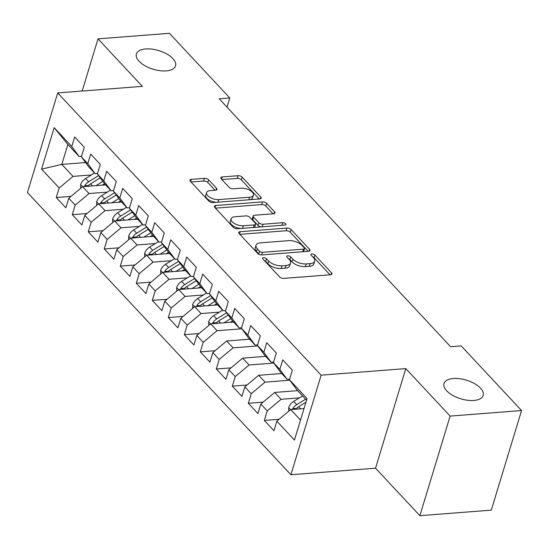 <?xml version="1.0" encoding="UTF-8"?>
<svg xmlns="http://www.w3.org/2000/svg" width="549" height="549" viewBox="0 0 549 549"><rect width="100%" height="100%" fill="white"/><g stroke="black" fill="none" stroke-linecap="round" stroke-linejoin="round"><path stroke-width="0.82" d="M263.63 257.707A2.196 1.043 16.9 0 0 262.628 258.25A2.196 1.043 16.9 0 0 262.916 259.032L279.606 276.916A3.136 1.496 16.9 0 0 283.771 278.391L330.512 274.768A3.136 1.496 16.9 0 0 331.939 273.992A3.136 1.496 16.9 0 0 331.534 272.88L314.845 254.997A2.196 1.043 16.9 0 0 311.928 253.961A2.196 1.043 16.9 0 0 310.919 254.503A2.196 1.043 16.9 0 0 311.208 255.278L313.369 257.598A10.047 4.776 16.9 0 1 314.673 261.159A10.047 4.776 16.9 0 1 310.089 263.623L306.191 263.925A10.047 4.776 16.9 0 1 292.857 259.19L290.696 256.87A2.196 1.043 16.9 0 0 287.779 255.834A2.196 1.043 16.9 0 0 286.777 256.376A2.196 1.043 16.9 0 0 287.058 257.158L289.22 259.471A10.047 4.776 16.9 0 1 290.524 263.033A10.047 4.776 16.9 0 1 285.94 265.503L282.049 265.805A10.047 4.776 16.9 0 1 268.708 261.063L266.553 258.751A2.196 1.043 16.9 0 0 263.63 257.707M166.217 70.896A20.464 9.738 16.9 0 0 175.556 65.873A20.464 9.738 16.9 0 0 166.903 54.049A20.464 9.738 16.9 0 0 145.732 48.95A20.464 9.738 16.9 0 0 136.392 53.974A20.464 9.738 16.9 0 0 145.046 65.805A20.464 9.738 16.9 0 0 166.217 70.896M473.835 400.461A20.464 9.738 16.9 0 0 483.175 395.438A20.464 9.738 16.9 0 0 474.521 383.607A20.464 9.738 16.9 0 0 453.35 378.515A20.464 9.738 16.9 0 0 444.011 383.538A20.464 9.738 16.9 0 0 452.664 395.362A20.464 9.738 16.9 0 0 473.835 400.461M208.599 179.811A3.136 1.496 16.9 0 0 204.434 178.329L191.32 179.345A3.136 1.496 16.9 0 0 189.885 180.113A3.136 1.496 16.9 0 0 190.297 181.232L208.833 201.092A3.136 1.496 16.9 0 0 212.998 202.574L259.732 198.944A3.136 1.496 16.9 0 0 261.166 198.175A3.136 1.496 16.9 0 0 260.761 197.057L242.219 177.197A3.136 1.496 16.9 0 0 238.053 175.714L222.215 176.95A3.136 1.496 16.9 0 0 220.787 177.718A3.136 1.496 16.9 0 0 221.192 178.83L229.125 187.333A3.136 1.496 16.9 0 0 233.291 188.815L241.148 188.204A8.4 3.994 16.9 0 1 249.829 190.29A8.4 3.994 16.9 0 1 253.384 195.142A8.4 3.994 16.9 0 1 249.555 197.208L218.783 199.596A8.4 3.994 16.9 0 1 210.102 197.503A8.4 3.994 16.9 0 1 206.548 192.651A8.4 3.994 16.9 0 1 210.377 190.592L215.51 190.194A3.136 1.496 16.9 0 0 216.937 189.426A3.136 1.496 16.9 0 0 216.532 188.307L208.599 179.811L207.783 182.501A3.136 1.496 16.9 0 0 203.617 181.019L191.011 182M219.195 98.786L450.633 346.728L461.208 345.904L521.55 410.549L450.132 416.094L405.8 368.599L321.151 375.166L57.707 92.932L142.349 86.358L98.017 38.862L169.435 33.317L229.777 97.962L219.195 98.786M240.181 231.692A3.136 1.496 16.9 0 0 238.746 232.46A3.136 1.496 16.9 0 0 239.151 233.572L257.694 253.432A3.136 1.496 16.9 0 0 261.859 254.914L308.593 251.284A3.136 1.496 16.9 0 0 310.027 250.516A3.136 1.496 16.9 0 0 309.615 249.404L291.08 229.544A3.136 1.496 16.9 0 0 286.914 228.061L240.181 231.692L239.494 233.943M233.263 227.259L214.721 207.398A3.136 1.496 16.9 0 1 214.316 206.287A3.136 1.496 16.9 0 1 215.75 205.518L262.484 201.888A3.136 1.496 16.9 0 1 266.649 203.37L274.582 211.873A3.136 1.496 16.9 0 1 274.994 212.985A3.136 1.496 16.9 0 1 273.56 213.753L254.606 215.229A3.136 1.496 16.9 0 0 253.171 215.997A3.136 1.496 16.9 0 0 253.583 217.109L258.847 222.75A3.136 1.496 16.9 0 0 263.012 224.232L282.742 222.695A2.196 1.043 16.9 0 1 285.013 223.244A2.196 1.043 16.9 0 1 285.947 224.514A2.196 1.043 16.9 0 1 284.945 225.056L237.429 228.741A3.136 1.496 16.9 0 1 233.263 227.259M321.151 375.166L290.895 474.755L27.45 192.521L57.707 92.932M279.084 419.292L264.337 420.438L273.937 430.725L276.84 421.165L294.442 440.03L307.042 398.581L289.433 379.716L292.336 370.163L282.735 359.876L279.832 369.429L273.429 362.573L276.332 353.014L266.732 342.727L263.822 352.28L257.426 345.424L260.329 335.871L250.721 325.578L247.819 335.137L241.416 328.275L244.319 318.722L234.718 308.435L231.815 317.988L225.413 311.132L228.315 301.573L218.715 291.286L215.812 300.845L209.409 293.983L212.312 284.43L202.705 274.143L199.802 283.696L193.406 276.833L196.309 267.281L186.701 256.994L183.798 266.546L177.396 259.691L180.298 250.131L170.698 239.844L167.795 249.404L161.392 242.541L164.295 232.989L154.694 222.702L151.792 232.254L145.389 225.399L148.292 215.839L138.684 205.552L135.781 215.105L129.379 208.249L132.282 198.697L122.681 188.403L119.778 197.963L113.375 191.1L116.278 181.547L106.678 171.261L103.775 180.813L97.372 173.958L100.275 164.398L90.674 154.111L87.771 163.671L81.369 156.808L84.272 147.256L74.664 136.969L71.761 146.521L79.07 156.465L67.87 144.462L61.817 164.377L73.024 176.387L91.36 174.959M264.337 420.438L267.239 410.878L260.837 404.023L274.685 392.432L297.668 390.648M263.081 402.143L248.326 403.289L257.934 413.575L260.837 404.023M248.326 403.289L251.229 393.736L244.827 386.873L258.682 375.29L281.658 373.505M247.077 385L232.323 386.139L241.924 396.433L244.827 386.873M232.323 386.139L235.226 376.587L228.823 369.731L242.679 358.14L265.654 356.356M231.067 367.851L216.32 368.997L225.92 379.284L228.823 369.731M216.32 368.997L219.223 359.437L212.82 352.582L226.668 340.991L249.651 339.207M215.064 350.701L200.316 351.847L209.917 362.134L212.82 352.582M200.316 351.847L203.219 342.295L196.817 335.432L210.665 323.848L233.641 322.064M199.061 333.559L184.306 334.705L193.914 344.992L196.817 335.432M184.306 334.705L187.209 325.145L180.806 318.29L194.662 306.699L217.637 304.915M183.057 316.409L168.303 317.555L177.903 327.842L180.806 318.29M168.303 317.555L171.206 308.003L164.803 301.14L178.658 289.549L201.634 287.765M167.047 299.26L152.299 300.406L161.9 310.693L164.803 301.14M152.299 300.406L155.202 290.853L148.8 283.991L162.648 272.407L185.631 270.623M151.044 282.117L136.289 283.263L145.897 293.55L148.8 283.991M136.289 283.263L139.192 273.704L132.796 266.848L146.645 255.258L169.62 253.473M135.04 264.968L120.286 266.114L129.893 276.401L132.796 266.848M120.286 266.114L123.189 256.561L116.786 249.699L130.641 238.115L153.617 236.331M119.03 247.819L104.283 248.965L113.883 259.258L116.786 249.699M104.283 248.965L107.185 239.412L100.783 232.556L114.631 220.966L137.614 219.181M103.027 230.676L88.279 231.822L97.88 242.109L100.783 232.556M88.279 231.822L91.182 222.263L84.779 215.407L98.628 203.816L121.61 202.032M87.023 213.527L72.269 214.673L81.876 224.96L84.779 215.407M72.269 214.673L75.172 205.12L68.769 198.258L82.625 186.674L105.6 184.889M71.02 196.384L56.266 197.523L65.866 207.817L68.769 198.258M56.266 197.523L59.168 187.971L41.566 169.113L54.159 127.656L71.761 146.521M97.537 173.422L95.08 173.614L88.677 166.752L81.369 156.808M87.771 163.671L95.08 173.614M85.575 162.538L61.817 164.377L41.566 169.113M59.168 187.971L73.024 176.387M113.54 190.572L111.083 190.757L104.681 183.901L97.372 173.958M103.775 180.813L111.083 190.757M82.625 186.674L89.027 193.529L107.364 192.109M75.172 205.12L89.027 193.529M129.543 207.714L127.087 207.906L120.684 201.051L113.375 191.1M119.778 197.963L127.087 207.906M98.628 203.816L105.031 210.679L123.367 209.251M91.182 222.263L105.031 210.679M145.547 224.864L143.09 225.056L136.694 218.193L129.379 208.249M135.781 215.105L143.09 225.056M114.631 220.966L121.034 227.821L139.371 226.401M107.185 239.412L121.034 227.821M161.557 242.006L159.1 242.198L152.697 235.343L145.389 225.399M151.792 232.254L159.1 242.198M130.641 238.115L137.044 244.971L155.381 243.55M123.189 256.561L137.044 244.971M177.56 259.155L175.104 259.348L168.701 252.485L161.392 242.541M167.795 249.404L175.104 259.348M146.645 255.258L153.047 262.12L171.384 260.693M139.192 273.704L153.047 262.12M193.564 276.305L191.107 276.49L184.704 269.634L177.396 259.691M183.798 266.546L191.107 276.49M162.648 272.407L169.051 279.263L187.387 277.842M155.202 290.853L169.051 279.263M209.567 293.447L207.117 293.64L200.714 286.784L193.406 276.833M199.802 283.696L207.117 293.64M178.658 289.549L185.054 296.412L203.391 294.985M171.206 308.003L185.054 296.412M225.577 310.597L223.12 310.789L216.718 303.926L209.409 293.983M215.812 300.845L223.12 310.789M194.662 306.699L201.064 313.561L219.401 312.134M187.209 325.145L201.064 313.561M241.581 327.746L239.124 327.931L232.721 321.076L225.413 311.132M231.815 317.988L239.124 327.931M210.665 323.848L217.068 330.704L241.793 328.782M203.219 342.295L217.068 330.704M257.584 344.889L255.127 345.081L248.724 338.225L241.416 328.275M247.819 335.137L255.127 345.081M226.668 340.991L233.071 347.853L257.797 345.932M219.223 359.437L233.071 347.853M273.587 362.038L271.137 362.23L264.735 355.368L257.426 345.424M263.822 352.28L271.137 362.23M242.679 358.14L249.081 364.996L273.8 363.081M235.226 376.587L249.081 364.996M289.598 379.181L287.141 379.373L280.738 372.517L273.429 362.573M279.832 369.429L287.141 379.373M258.682 375.29L265.085 382.145L289.81 380.224M251.229 393.736L265.085 382.145M306.555 400.173L296.741 389.66L289.433 379.716M274.685 392.432L281.088 399.295L299.425 397.867M267.239 410.878L281.088 399.295M226.991 107.13L229.777 97.962M98.017 38.862L82.165 91.031M405.8 368.599L375.537 468.187L419.875 515.683L450.132 416.094M419.875 515.683L491.293 510.138L521.55 410.549M375.537 468.187L290.895 474.755M81.526 156.273L79.07 156.465M276.84 421.165L290.689 409.581L304.009 408.545M290.689 409.581L300.502 420.095M67.87 144.462L54.159 127.656M264.426 260.651A2.196 1.043 16.9 0 1 265.73 261.441L267.891 263.753A10.047 4.776 16.9 0 0 281.225 268.495L282.049 265.805M290.524 263.033L289.707 265.723A10.047 4.776 16.9 0 1 285.123 268.193L281.225 268.495M314.673 261.159L313.85 263.849A10.047 4.776 16.9 0 1 309.265 266.32L305.374 266.622A10.047 4.776 16.9 0 1 292.041 261.88L289.879 259.567A2.196 1.043 16.9 0 0 288.575 258.771M329.997 274.802L314.028 257.687A2.196 1.043 16.9 0 0 312.717 256.898M308.085 251.325L290.263 232.234A3.136 1.496 16.9 0 0 286.098 230.752L239.872 234.341M259.602 251.298A2.196 1.043 16.9 0 0 262.518 252.334L303.535 249.15A2.196 1.043 16.9 0 0 304.544 248.615A2.196 1.043 16.9 0 0 304.256 247.832L301.977 245.389A10.047 4.776 16.9 0 0 288.644 240.654L260.603 242.83A10.047 4.776 16.9 0 0 256.019 245.293A10.047 4.776 16.9 0 0 257.323 248.862L259.602 251.298L258.778 253.995A2.196 1.043 16.9 0 0 259.615 254.585M303.343 251.696A2.196 1.043 16.9 0 0 303.721 251.305L304.544 248.615M256.019 245.293L255.203 247.983A10.047 4.776 16.9 0 0 256.5 251.552L257.323 248.862M258.778 253.995L256.5 251.552M215.441 208.167L261.667 204.578L262.484 201.888M273.052 213.794L265.833 206.06A3.136 1.496 16.9 0 0 261.667 204.578M253.171 215.997L252.355 218.687A3.136 1.496 16.9 0 0 252.766 219.799L258.023 225.44A3.136 1.496 16.9 0 0 261.249 226.895M234.938 216.752A8.4 3.994 16.9 0 0 231.108 218.811A8.4 3.994 16.9 0 0 234.656 223.669A8.4 3.994 16.9 0 0 243.344 225.756L254.18 224.918A3.136 1.496 16.9 0 0 255.614 224.143A3.136 1.496 16.9 0 0 255.21 223.031L249.946 217.39A3.136 1.496 16.9 0 0 245.78 215.908L234.938 216.752M231.108 218.811L230.292 221.508A8.4 3.994 16.9 0 0 241.025 228.466M254.132 227.444A3.136 1.496 16.9 0 0 254.798 226.84L255.614 224.143M214.995 190.235L207.783 182.501M206.548 192.651L205.731 195.341A8.4 3.994 16.9 0 0 216.464 202.3M250.063 199.692A8.4 3.994 16.9 0 0 252.567 197.839L253.384 195.142M259.224 198.985L241.402 179.887A3.136 1.496 16.9 0 0 237.237 178.411L221.906 179.598M288.726 411.222L288.747 407.502A8.475 5.758 -43 0 1 293.681 401.429L302.581 395.911M295.801 409.183A8.475 5.758 -43 0 1 298.642 406.74L305.93 402.225M305.621 399.171L296.721 404.682A8.475 5.758 137 0 0 292.727 408.717L292.445 409.444M230.278 322.325L232.591 320.891M224.006 322.812L230.875 318.557M208.702 325.488L208.723 321.769A8.475 5.758 -43 0 1 213.657 315.696L222.551 310.178M215.771 323.45A8.475 5.758 -43 0 1 218.619 321.007L228.274 315.023M226.634 312.793L216.697 318.948A8.475 5.758 137 0 0 212.703 322.984L212.422 323.711M214.275 305.175L216.581 303.748M208.002 305.663L214.865 301.408M192.699 308.339L192.72 304.62A8.475 5.758 -43 0 1 197.654 298.546L206.548 293.036M199.767 306.301A8.475 5.758 -43 0 1 202.615 303.865L212.271 297.881M210.631 295.643L200.694 301.806A8.475 5.758 137 0 0 196.7 305.834L196.412 306.562M198.264 288.033L200.577 286.599M191.999 288.52L198.862 284.265M176.689 291.196L176.709 287.477A8.475 5.758 -43 0 1 181.644 281.397L190.544 275.886M183.764 289.158A8.475 5.758 -43 0 1 186.605 286.715L196.268 280.731M194.627 278.501L184.684 284.656A8.475 5.758 137 0 0 180.69 288.685L180.408 289.419M182.261 270.883L184.574 269.449M175.989 271.371L182.858 267.116M160.685 274.047L160.706 270.328A8.475 5.758 -43 0 1 165.64 264.254L174.534 258.737M167.754 272.009A8.475 5.758 -43 0 1 170.602 269.566L180.257 263.582M178.617 261.351L168.68 267.507A8.475 5.758 137 0 0 164.686 271.542L164.405 272.27M166.258 253.734L168.564 252.307M159.985 254.221L166.848 249.973M144.682 256.905L144.703 253.178A8.475 5.758 -43 0 1 149.637 247.105L158.531 241.594M151.75 254.86A8.475 5.758 -43 0 1 154.598 252.423L164.254 246.439M162.614 244.209L152.677 250.365A8.475 5.758 137 0 0 148.683 254.393L148.402 255.12M150.248 236.592L152.56 235.157M143.982 237.079L150.845 232.824M128.679 239.755L128.692 236.036A8.475 5.758 -43 0 1 133.627 229.956L142.527 224.445M135.747 237.717A8.475 5.758 -43 0 1 138.588 235.274L148.251 229.29M146.61 227.06L136.674 233.215A8.475 5.758 137 0 0 132.673 237.25L132.391 237.978M134.244 219.442L136.557 218.008M127.979 219.929L134.841 215.675M112.669 222.606L112.689 218.886A8.475 5.758 -43 0 1 117.623 212.813L126.524 207.302M119.744 220.568A8.475 5.758 -43 0 1 122.585 218.125L132.247 212.14M130.607 209.91L120.663 216.073A8.475 5.758 137 0 0 116.669 220.101L116.388 220.828M118.241 202.293L120.554 200.865M111.969 202.78L118.838 198.532M96.665 205.463L96.686 201.737A8.475 5.758 -43 0 1 101.62 195.664L110.514 190.153M103.734 203.425A8.475 5.758 -43 0 1 106.581 200.982L116.237 194.998M114.597 192.768L104.66 198.923A8.475 5.758 137 0 0 100.666 202.952L100.385 203.679M102.238 185.15L104.543 183.716M95.965 185.637L102.828 181.383M80.662 188.314L80.682 184.594A8.475 5.758 -43 0 1 85.617 178.521L94.51 173.004M87.73 186.276A8.475 5.758 -43 0 1 90.578 183.833L100.234 177.849M98.594 175.618L88.657 181.774A8.475 5.758 137 0 0 84.663 185.809L84.381 186.536M267.891 263.753L268.708 261.063M285.123 268.193L285.94 265.503M289.879 259.567L290.696 256.87M292.041 261.88L292.857 259.19M305.374 266.622L306.191 263.925M309.265 266.32L310.089 263.623M314.028 257.687L314.845 254.997M330.985 274.692L331.534 272.88M265.73 261.441L266.553 258.751M286.098 230.752L286.914 228.061M290.263 232.234L291.08 229.544M309.066 251.216L309.615 249.404M261.729 254.921L262.518 252.334M302.753 251.737L303.535 249.15M215.064 207.769L215.75 205.518M265.833 206.06L266.649 203.37M274.033 213.685L274.582 211.873M252.766 219.799L253.583 217.109M258.023 225.44L258.847 222.75M262.223 226.819L263.012 224.232M281.96 225.289L282.742 222.695M242.555 228.343L243.344 225.756M253.398 227.506L254.18 224.918M215.983 190.119L216.532 188.307M218.001 202.183L218.783 199.596M248.766 199.795L249.555 197.208M221.535 179.194L222.215 176.95M237.237 178.411L238.053 175.714M241.402 179.887L242.219 177.197M260.212 198.868L260.761 197.057M190.633 181.595L191.32 179.345M203.617 181.019L204.434 178.329M288.747 407.681L290.593 409.664M298.642 406.74L300.577 408.813M293.681 401.429L296.721 404.682M296.508 408.422L292.727 408.717M208.716 321.947L210.569 323.924M218.619 321.007L220.547 323.08M213.657 315.696L216.697 318.948M216.484 322.688L212.703 322.984M192.713 304.798L194.566 306.781M202.615 303.865L204.544 305.93M197.654 298.546L200.694 301.806M200.481 305.539L196.7 305.834M176.709 287.649L178.562 289.632M186.605 286.715L188.54 288.788M181.644 281.397L184.684 284.656M184.478 288.397L180.69 288.685M160.706 270.506L162.552 272.489M170.602 269.566L172.537 271.638M165.64 264.254L168.68 267.507M168.468 271.247L164.686 271.542M144.696 253.357L146.549 255.34M154.598 252.423L156.527 254.489M149.637 247.105L152.677 250.365M152.464 254.098L148.683 254.393M128.692 236.214L130.545 238.191M138.588 235.274L140.523 237.346M133.627 229.956L136.674 233.215M136.461 236.955L132.673 237.25M112.689 219.065L114.535 221.048M122.585 218.125L124.52 220.197M117.623 212.813L120.663 216.073M120.451 219.806L116.669 220.101M96.686 201.915L98.532 203.899M106.581 200.982L108.517 203.048M101.62 195.664L104.66 198.923M104.447 202.656L100.666 202.952M80.676 184.773L82.528 186.749M90.578 183.833L92.507 185.905M85.617 178.521L88.657 181.774M88.444 185.514L84.663 185.809"/></g></svg>
